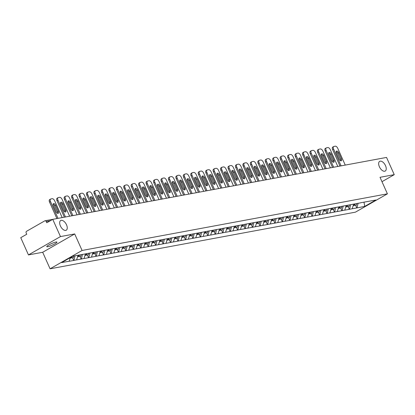 <?xml version="1.0" encoding="UTF-8"?>
<svg xmlns="http://www.w3.org/2000/svg" width="415" height="415" viewBox="0 0 415 415"><rect width="100%" height="100%" fill="white"/><g stroke="black" fill="none" stroke-linecap="round" stroke-linejoin="round"><path stroke-width="0.62" d="M379.393 166.768A5.587 2.983 -119.8 0 1 379.673 161.352A5.587 2.983 -119.8 0 1 385.504 165.632A5.587 2.983 -119.8 0 1 385.224 171.047A5.587 2.983 -119.8 0 1 379.393 166.768M60.408 225.936A5.587 2.983 -119.8 0 1 60.689 220.526A5.587 2.983 -119.8 0 1 66.519 224.806A5.587 2.983 -119.8 0 1 66.239 230.216A5.587 2.983 -119.8 0 1 60.408 225.936M47.767 246.723A5.587 0.866 -24.1 0 1 46.765 246.655A5.587 0.866 -24.1 0 1 50.085 244.259A5.587 0.866 -24.1 0 1 55.958 242.028A5.587 0.866 -24.1 0 1 56.959 242.095A5.587 0.866 -24.1 0 1 53.639 244.492A5.587 0.866 -24.1 0 1 47.767 246.723M50.08 268.806L355.411 212.164L387.413 193.831L82.082 250.468L50.08 268.806L42.688 252.279L74.69 233.941L60.46 236.581L28.459 254.919L42.688 252.279M28.459 254.919L20.75 237.686L26.736 234.257L26.171 232.997A1.307 1.089 -100.5 0 1 26.602 231.264L44.716 220.889A1.307 1.089 -100.5 0 1 45.007 220.78L66.639 216.77A1.307 1.089 -100.5 0 1 66.727 216.755A1.307 1.307 0 0 0 66.639 216.77M363.986 202.141L364.744 206.39L375.881 200.009L360.552 202.779M364.744 206.39L356.791 207.941L355.598 205.269M353.58 204.149L352.257 208.781L356.791 207.941M352.449 208.672L349.342 209.321L348.149 206.654M346.131 205.529L344.808 210.166L349.342 209.321M345 210.052L341.893 210.706L340.699 208.034M338.682 206.909L337.359 211.546L341.893 210.706M337.551 211.437L334.443 212.086L333.25 209.414M331.227 208.294L329.909 212.926L334.443 212.086M330.101 212.817L326.994 213.466L325.801 210.799M323.778 209.674L322.46 214.311L326.994 213.466M322.652 214.197L319.545 214.851L318.352 212.179M316.329 211.059L315.011 215.691L319.545 214.851M315.203 215.582L312.096 216.231L310.902 213.564M308.879 212.439L307.562 217.071L312.096 216.231M307.754 216.962L304.646 217.616L303.453 214.944M301.43 213.818L300.112 218.456L304.646 217.616M300.304 218.347L297.197 218.996L296.004 216.324M293.981 215.203L292.663 219.836L297.197 218.996M292.855 219.727L289.748 220.375L288.555 217.709M286.532 216.583L285.214 221.221L289.748 220.375M285.406 221.107L282.299 221.76L281.105 219.089M279.082 217.968L277.765 222.601L282.299 221.76M277.957 222.492L274.849 223.14L273.656 220.474M271.633 219.348L270.315 223.981L274.849 223.14M270.507 223.872L267.4 224.525L266.207 221.854M264.184 220.728L262.866 225.366L267.4 224.525M263.058 225.257L259.951 225.905L258.758 223.234M256.735 222.113L255.417 226.746L259.951 225.905M255.609 226.637L252.502 227.285L251.308 224.619M249.285 223.493L247.963 228.126L252.502 227.285M248.16 228.017L245.052 228.67L243.859 225.999M241.836 224.873L240.513 229.511L245.052 228.67M240.705 229.402L237.603 230.05L236.41 227.379M234.387 226.258L233.064 230.89L237.603 230.05M233.256 230.782L230.154 231.43L228.961 228.764M226.938 227.638L225.615 232.276L230.154 231.43M225.807 232.161L222.705 232.815L221.511 230.143M219.488 229.023L218.166 233.655L222.705 232.815M218.357 233.546L215.255 234.195L214.062 231.529M212.039 230.403L210.716 235.035L215.255 234.195M210.908 234.926L207.806 235.58L206.613 232.908M204.59 231.783L203.267 236.42L207.806 235.58M203.459 236.311L200.357 236.96L199.164 234.288M197.141 233.168L195.818 237.8L200.357 236.96M196.01 237.691L192.908 238.34L191.714 235.673M189.691 234.548L188.369 239.185L192.908 238.34M188.56 239.071L185.458 239.725L184.265 237.053M182.242 235.933L180.919 240.565L185.458 239.725M181.111 240.456L178.009 241.105L176.816 238.433M174.793 237.313L173.47 241.945L178.009 241.105M173.662 241.836L170.56 242.49L169.367 239.818M167.344 238.692L166.021 243.33L170.56 242.49M166.213 243.221L163.111 243.87L161.917 241.198M159.894 240.078L158.572 244.71L163.111 243.87M158.763 244.601L155.661 245.249L154.468 242.583M152.445 241.457L151.122 246.09L155.661 245.249M151.314 245.981L148.212 246.635L147.014 243.963M144.996 242.837L143.673 247.475L148.212 246.635M143.865 247.366L140.763 248.014L139.565 245.343M137.547 244.222L136.224 248.855L140.763 248.014M136.416 248.746L133.314 249.394L132.115 246.728M130.097 245.602L128.775 250.24L133.314 249.394M128.966 250.126L125.864 250.779L124.666 248.108M122.648 246.987L121.325 251.62L125.864 250.779M121.517 251.511L118.415 252.159L117.217 249.493M115.199 248.367L113.876 253L118.415 252.159M114.068 252.891L110.966 253.544L109.768 250.873M107.75 249.747L106.427 254.385L110.966 253.544M106.619 254.276L103.517 254.924L102.318 252.253M100.3 251.132L98.978 255.765L103.517 254.924M99.169 255.656L96.067 256.304L94.869 253.638M92.851 252.512L91.528 257.15L96.067 256.304M91.72 257.035L88.618 257.689L87.42 255.018M85.402 253.897L84.079 258.529L88.618 257.689M84.271 258.421L81.169 259.069L79.971 256.397M77.953 255.277L76.63 259.909L81.169 259.069M76.822 259.8L73.714 260.449L72.521 257.782M70.249 257.674L69.181 261.294L73.714 260.449M69.372 261.185L61.612 262.622L72.75 256.242L360.671 202.831M350.685 204.611L349.534 209.212M343.236 205.99L342.085 210.592M335.787 207.376L334.635 211.977M328.338 208.755L327.186 213.357M320.888 210.135L319.737 214.742M313.439 211.52L312.288 216.122M305.99 212.9L304.838 217.501M298.541 214.285L297.389 218.887M291.091 215.665L289.94 220.266M283.642 217.045L282.49 221.651M276.193 218.43L275.041 223.031M268.744 219.81L267.592 224.411M261.294 221.19L260.143 225.796M253.845 222.575L252.694 227.176M246.391 223.955L245.244 228.556M238.941 225.34L237.795 229.941M231.492 226.72L230.346 231.321M224.043 228.1L222.897 232.706M216.594 229.485L215.447 234.086M209.144 230.865L207.998 235.466M201.695 232.25L200.549 236.851M194.246 233.629L193.1 238.231M186.797 235.009L185.65 239.616M179.347 236.394L178.201 240.996M171.898 237.774L170.752 242.376M164.449 239.154L163.303 243.761M157 240.539L155.853 245.141M149.55 241.919L148.404 246.52M142.101 243.304L140.955 247.905M134.652 244.684L133.506 249.285M127.203 246.064L126.056 250.67M119.753 247.449L118.607 252.05M112.304 248.829L111.158 253.43M104.855 250.214L103.709 254.815M97.406 251.594L96.259 256.195M89.956 252.974L88.81 257.58M82.507 254.359L81.361 258.96M75.037 255.816L73.912 260.34M50.288 220.759L46.205 221.517L46.765 222.777L52.752 219.348L60.46 236.581M46.205 221.517A1.307 1.089 -100.5 0 0 45.007 220.78M381.982 181.692L394.25 174.663L386.541 157.43L52.752 219.348M394.25 174.663L380.021 177.304L387.413 193.831M74.69 233.941L82.082 250.468M358.135 203.226L356.983 207.832M50.646 199.034A2.62 1.401 60.2 0 0 50.511 201.571L49.551 202.126A2.62 1.401 -119.8 0 1 49.686 199.584L50.646 199.034A2.62 1.401 60.2 0 1 50.889 198.946L52.181 198.707A2.62 1.401 60.2 0 1 54.666 200.803L62.177 217.595M50.511 201.571L58.022 218.368M56.098 211.743A2.049 1.095 60.2 0 0 58.24 213.315A2.049 1.095 60.2 0 0 58.344 211.328L55.594 205.192A2.049 1.095 60.2 0 0 53.452 203.62A2.049 1.095 60.2 0 0 53.353 205.607L56.098 211.743M49.551 202.126L56.912 218.57M57.618 213.346A2.049 1.095 60.2 0 0 57.384 211.878L54.635 205.741A2.049 1.095 60.2 0 0 53.115 204.139M70.109 258.229L70.944 258.073L71.141 257.165M73.74 256.055L73.403 257.616L71.017 257.751M71.821 256.771L71.567 257.959M58.095 197.654A2.62 1.401 60.2 0 0 57.965 200.191L57 200.741A2.62 1.401 -119.8 0 1 57.135 198.204L58.095 197.654A2.62 1.401 60.2 0 1 58.339 197.566L59.63 197.327A2.62 1.401 60.2 0 1 62.115 199.423L69.632 216.215M57.965 200.191L65.477 216.983M63.547 210.364A2.049 1.095 60.2 0 0 65.689 211.935A2.049 1.095 60.2 0 0 65.793 209.949L63.044 203.807A2.049 1.095 60.2 0 0 60.901 202.235A2.049 1.095 60.2 0 0 60.803 204.227L63.547 210.364M57 200.741L64.361 217.19M65.067 211.966A2.049 1.095 60.2 0 0 64.833 210.498L62.084 204.356A2.049 1.095 60.2 0 0 60.564 202.753M77.558 256.849L78.394 256.693L78.731 255.132M81.205 254.597L80.852 256.237L78.466 256.371M79.353 255.018L79.016 256.579M65.544 196.274A2.62 1.401 60.2 0 0 65.414 198.811L64.45 199.361A2.62 1.401 -119.8 0 1 64.584 196.824L65.544 196.274A2.62 1.401 60.2 0 1 65.788 196.181L67.08 195.942A2.62 1.401 60.2 0 1 69.564 198.038L77.081 214.835M65.414 198.811L72.926 215.608M70.996 208.978A2.049 1.095 60.2 0 0 73.139 210.55A2.049 1.095 60.2 0 0 73.242 208.563L70.493 202.427A2.049 1.095 60.2 0 0 68.35 200.855A2.049 1.095 60.2 0 0 68.252 202.842L70.996 208.978M64.45 199.361L71.811 215.81M72.516 210.581A2.049 1.095 60.2 0 0 72.283 209.113L69.533 202.977A2.049 1.095 60.2 0 0 68.013 201.374M85.008 255.464L85.843 255.313L86.18 253.752M88.654 253.217L88.302 254.857L85.915 254.986M86.802 253.632L86.465 255.194M72.993 194.889A2.62 1.401 60.2 0 0 72.864 197.426L71.899 197.976A2.62 1.401 -119.8 0 1 72.034 195.439L72.993 194.889A2.62 1.401 60.2 0 1 73.237 194.801L74.529 194.562A2.62 1.401 60.2 0 1 77.014 196.658L84.53 213.455M72.864 197.426L80.375 214.223M78.445 207.599A2.049 1.095 60.2 0 0 80.588 209.17A2.049 1.095 60.2 0 0 80.692 207.184L77.942 201.047A2.049 1.095 60.2 0 0 75.8 199.475A2.049 1.095 60.2 0 0 75.701 201.462L78.445 207.599M71.899 197.976L79.26 214.431M79.965 209.202A2.049 1.095 60.2 0 0 79.732 207.733L76.983 201.597A2.049 1.095 60.2 0 0 75.463 199.994M92.457 254.084L93.292 253.928L93.629 252.367M96.104 251.832L95.751 253.472L93.365 253.607M94.252 252.253L93.915 253.814M80.443 193.509A2.62 1.401 60.2 0 0 80.313 196.046L79.348 196.596A2.62 1.401 -119.8 0 1 79.483 194.059L80.443 193.509A2.62 1.401 60.2 0 1 80.686 193.421L81.978 193.183A2.62 1.401 60.2 0 1 84.463 195.273L91.98 212.07M80.313 196.046L87.824 212.843M85.895 206.219A2.049 1.095 60.2 0 0 88.037 207.791A2.049 1.095 60.2 0 0 88.141 205.799L85.391 199.662A2.049 1.095 60.2 0 0 83.254 198.09A2.049 1.095 60.2 0 0 83.15 200.077L85.895 206.219M79.348 196.596L86.709 213.051M87.415 207.822A2.049 1.095 60.2 0 0 87.181 206.348L84.432 200.212A2.049 1.095 60.2 0 0 82.912 198.609M99.906 252.704L100.741 252.548L101.078 250.987M103.553 250.453L103.2 252.092L100.814 252.221M101.701 250.873L101.364 252.434M87.892 192.124A2.62 1.401 60.2 0 0 87.762 194.666L86.802 195.216A2.62 1.401 -119.8 0 1 86.932 192.674L87.892 192.124A2.62 1.401 60.2 0 1 88.136 192.036L89.427 191.797A2.62 1.401 60.2 0 1 91.912 193.893L99.429 210.69M87.762 194.666L95.274 211.458M93.344 204.834A2.049 1.095 60.2 0 0 95.486 206.405A2.049 1.095 60.2 0 0 95.59 204.419L92.841 198.282A2.049 1.095 60.2 0 0 90.703 196.71A2.049 1.095 60.2 0 0 90.6 198.697L93.344 204.834M86.802 195.216L94.158 211.666M94.864 206.437A2.049 1.095 60.2 0 0 94.63 204.969L91.881 198.832A2.049 1.095 60.2 0 0 90.361 197.229M107.355 251.319L108.191 251.163L108.528 249.607M111.002 249.073L110.649 250.707L108.263 250.842M109.15 249.488L108.813 251.049M95.341 190.744A2.62 1.401 60.2 0 0 95.211 193.281L94.252 193.831A2.62 1.401 -119.8 0 1 94.381 191.294L95.341 190.744A2.62 1.401 60.2 0 1 95.585 190.656L96.877 190.418A2.62 1.401 60.2 0 1 99.361 192.513L106.878 209.305M95.211 193.281L102.723 210.078M100.793 203.454A2.049 1.095 60.2 0 0 102.936 205.026A2.049 1.095 60.2 0 0 103.039 203.039L100.29 196.897A2.049 1.095 60.2 0 0 98.153 195.325A2.049 1.095 60.2 0 0 98.049 197.317L100.793 203.454M94.252 193.831L101.608 210.286M102.313 205.057A2.049 1.095 60.2 0 0 102.08 203.589L99.33 197.447A2.049 1.095 60.2 0 0 97.81 195.844M114.805 249.939L115.64 249.783L115.977 248.222M118.451 247.688L118.099 249.327L115.712 249.462M116.599 248.108L116.262 249.669M102.79 189.365A2.62 1.401 60.2 0 0 102.661 191.901L101.701 192.451A2.62 1.401 -119.8 0 1 101.831 189.914L102.79 189.365A2.62 1.401 60.2 0 1 103.034 189.271L104.326 189.032A2.62 1.401 60.2 0 1 106.811 191.128L114.327 207.925M102.661 191.901L110.172 208.698M108.242 202.069A2.049 1.095 60.2 0 0 110.385 203.641A2.049 1.095 60.2 0 0 110.489 201.654L107.739 195.517A2.049 1.095 60.2 0 0 105.602 193.945A2.049 1.095 60.2 0 0 105.498 195.932L108.242 202.069M101.701 192.451L109.057 208.901M109.768 203.672A2.049 1.095 60.2 0 0 109.529 202.204L106.78 196.067A2.049 1.095 60.2 0 0 105.26 194.464M122.254 248.554L123.089 248.403L123.426 246.842M125.901 246.308L125.548 247.947L123.162 248.077M124.049 246.728L123.712 248.284M110.24 187.979A2.62 1.401 60.2 0 0 110.11 190.516L109.15 191.066A2.62 1.401 -119.8 0 1 109.28 188.529L110.24 187.979A2.62 1.401 60.2 0 1 110.483 187.891L111.775 187.653A2.62 1.401 60.2 0 1 114.265 189.748L121.777 206.546M110.11 190.516L117.621 207.313M115.692 200.689A2.049 1.095 60.2 0 0 117.834 202.261A2.049 1.095 60.2 0 0 117.938 200.274L115.188 194.137A2.049 1.095 60.2 0 0 113.051 192.565A2.049 1.095 60.2 0 0 112.947 194.552L115.692 200.689M109.15 191.066L116.506 207.521M117.217 202.292A2.049 1.095 60.2 0 0 116.978 200.824L114.229 194.687A2.049 1.095 60.2 0 0 112.709 193.084M129.703 247.174L130.538 247.018L130.875 245.457M133.355 244.923L132.997 246.562L130.611 246.697M131.498 245.343L131.161 246.904M117.689 186.6A2.62 1.401 60.2 0 0 117.559 189.136L116.599 189.686A2.62 1.401 -119.8 0 1 116.729 187.149L117.689 186.6A2.62 1.401 60.2 0 1 117.933 186.511L119.224 186.273A2.62 1.401 60.2 0 1 121.714 188.363L129.226 205.16M117.559 189.136L125.071 205.933M123.141 199.309A2.049 1.095 60.2 0 0 125.283 200.881A2.049 1.095 60.2 0 0 125.387 198.889L122.638 192.752A2.049 1.095 60.2 0 0 120.5 191.18A2.049 1.095 60.2 0 0 120.397 193.167L123.141 199.309M116.599 189.686L123.955 206.141M124.666 200.912A2.049 1.095 60.2 0 0 124.427 199.439L121.678 193.302A2.049 1.095 60.2 0 0 120.158 191.699M137.152 245.794L137.988 245.639L138.325 244.077M140.804 243.543L140.446 245.182L138.06 245.317M138.947 243.963L138.61 245.524M125.138 185.215A2.62 1.401 60.2 0 0 125.008 187.756L124.049 188.306A2.62 1.401 -119.8 0 1 124.178 185.77L125.138 185.215A2.62 1.401 60.2 0 1 125.382 185.126L126.674 184.888A2.62 1.401 60.2 0 1 129.164 186.983L136.675 203.781M125.008 187.756L132.52 204.548M130.59 197.924A2.049 1.095 60.2 0 0 132.733 199.496A2.049 1.095 60.2 0 0 132.836 197.509L130.087 191.372A2.049 1.095 60.2 0 0 127.95 189.8A2.049 1.095 60.2 0 0 127.846 191.787L130.59 197.924M124.049 188.306L131.405 204.756M132.115 199.527A2.049 1.095 60.2 0 0 131.877 198.059L129.127 191.922A2.049 1.095 60.2 0 0 127.607 190.319M144.602 244.409L145.437 244.253L145.774 242.697M148.254 242.163L147.896 243.802L145.509 243.932M146.396 242.578L146.059 244.139M132.587 183.835A2.62 1.401 60.2 0 0 132.458 186.371L131.498 186.921A2.62 1.401 -119.8 0 1 131.628 184.385L132.587 183.835A2.62 1.401 60.2 0 1 132.831 183.746L134.123 183.508A2.62 1.401 60.2 0 1 136.613 185.604L144.124 202.401M132.458 186.371L139.969 203.168M138.039 196.544A2.049 1.095 60.2 0 0 140.182 198.116A2.049 1.095 60.2 0 0 140.286 196.129L137.541 189.987A2.049 1.095 60.2 0 0 135.399 188.42A2.049 1.095 60.2 0 0 135.295 190.407L138.039 196.544M131.498 186.921L138.854 203.376M139.565 198.147A2.049 1.095 60.2 0 0 139.326 196.679L136.577 190.537A2.049 1.095 60.2 0 0 135.057 188.934M152.051 243.029L152.886 242.874L153.223 241.312M155.703 240.778L155.35 242.417L152.959 242.552M153.846 241.198L153.509 242.759M140.037 182.455A2.62 1.401 60.2 0 0 139.907 184.991L138.947 185.541A2.62 1.401 -119.8 0 1 139.077 183.005L140.037 182.455A2.62 1.401 60.2 0 1 140.28 182.367L141.572 182.123A2.62 1.401 60.2 0 1 144.062 184.219L151.574 201.016M139.907 184.991L147.418 201.789M145.489 195.164A2.049 1.095 60.2 0 0 147.631 196.731A2.049 1.095 60.2 0 0 147.735 194.744L144.991 188.607A2.049 1.095 60.2 0 0 142.848 187.035A2.049 1.095 60.2 0 0 142.744 189.022L145.489 195.164M138.947 185.541L146.303 201.996M147.014 196.767A2.049 1.095 60.2 0 0 146.775 195.294L144.026 189.157A2.049 1.095 60.2 0 0 142.506 187.554M159.5 241.649L160.335 241.494L160.672 239.932M163.152 239.398L162.799 241.037L160.408 241.167M161.295 239.818L160.958 241.374M147.486 181.07A2.62 1.401 60.2 0 0 147.356 183.606L146.396 184.161A2.62 1.401 -119.8 0 1 146.526 181.62L147.486 181.07A2.62 1.401 60.2 0 1 147.73 180.982L149.021 180.743A2.62 1.401 60.2 0 1 151.511 182.839L159.023 199.636M147.356 183.606L154.868 200.404M152.938 193.779A2.049 1.095 60.2 0 0 155.08 195.351A2.049 1.095 60.2 0 0 155.184 193.364L152.44 187.227A2.049 1.095 60.2 0 0 150.297 185.655A2.049 1.095 60.2 0 0 150.194 187.642L152.938 193.779M146.396 184.161L153.752 200.611M154.463 195.382A2.049 1.095 60.2 0 0 154.224 193.914L151.475 187.777A2.049 1.095 60.2 0 0 149.955 186.174M166.949 240.264L167.785 240.109L168.122 238.547M170.601 238.018L170.249 239.652L167.857 239.787M168.744 238.433L168.407 239.995M154.935 179.69A2.62 1.401 60.2 0 0 154.805 182.226L153.846 182.776A2.62 1.401 -119.8 0 1 153.975 180.24L154.935 179.69A2.62 1.401 60.2 0 1 155.179 179.602L156.471 179.363A2.62 1.401 60.2 0 1 158.961 181.459L166.472 198.251M154.805 182.226L162.317 199.024M160.387 192.399A2.049 1.095 60.2 0 0 162.53 193.971A2.049 1.095 60.2 0 0 162.633 191.984L159.889 185.842A2.049 1.095 60.2 0 0 157.747 184.27A2.049 1.095 60.2 0 0 157.643 186.262L160.387 192.399M153.846 182.776L161.202 199.231M161.912 194.002A2.049 1.095 60.2 0 0 161.674 192.534L158.924 186.392A2.049 1.095 60.2 0 0 157.404 184.789M174.399 238.884L175.234 238.729L175.571 237.167M178.051 236.633L177.698 238.272L175.306 238.407M176.193 237.053L175.856 238.615M162.384 178.31A2.62 1.401 60.2 0 0 162.255 180.847L161.295 181.397A2.62 1.401 -119.8 0 1 161.425 178.86L162.384 178.31A2.62 1.401 60.2 0 1 162.628 178.217L163.92 177.978A2.62 1.401 60.2 0 1 166.41 180.074L173.921 196.871M162.255 180.847L169.766 197.644M167.836 191.014A2.049 1.095 60.2 0 0 169.979 192.586A2.049 1.095 60.2 0 0 170.083 190.599L167.338 184.462A2.049 1.095 60.2 0 0 165.196 182.891A2.049 1.095 60.2 0 0 165.092 184.877L167.836 191.014M161.295 181.397L168.651 197.846M169.362 192.617A2.049 1.095 60.2 0 0 169.123 191.149L166.379 185.012A2.049 1.095 60.2 0 0 164.854 183.409M181.848 237.499L182.688 237.349L183.02 235.787M185.5 235.253L185.147 236.892L182.756 237.022M183.643 235.668L183.306 237.23M169.834 176.925A2.62 1.401 60.2 0 0 169.704 179.462L168.744 180.011A2.62 1.401 -119.8 0 1 168.874 177.475L169.834 176.925A2.62 1.401 60.2 0 1 170.077 176.837L171.369 176.598A2.62 1.401 60.2 0 1 173.859 178.694L181.371 195.491M169.704 179.462L177.215 196.259M175.286 189.634A2.049 1.095 60.2 0 0 177.428 191.206A2.049 1.095 60.2 0 0 177.532 189.219L174.788 183.082A2.049 1.095 60.2 0 0 172.645 181.511A2.049 1.095 60.2 0 0 172.541 183.497L175.286 189.634M168.744 180.011L176.1 196.466M176.811 191.237A2.049 1.095 60.2 0 0 176.572 189.769L173.828 183.632A2.049 1.095 60.2 0 0 172.303 182.029M189.297 236.119L190.137 235.964L190.469 234.402M192.949 233.868L192.596 235.507L190.205 235.642M191.092 234.288L190.755 235.85M177.283 175.545A2.62 1.401 60.2 0 0 177.153 178.082L176.193 178.632A2.62 1.401 -119.8 0 1 176.323 176.095L177.283 175.545A2.62 1.401 60.2 0 1 177.527 175.457L178.818 175.218A2.62 1.401 60.2 0 1 181.308 177.309L188.82 194.106M177.153 178.082L184.665 194.879M182.735 188.254A2.049 1.095 60.2 0 0 184.877 189.826A2.049 1.095 60.2 0 0 184.981 187.834L182.237 181.697A2.049 1.095 60.2 0 0 180.094 180.126A2.049 1.095 60.2 0 0 179.991 182.112L182.735 188.254M176.193 178.632L183.549 195.086M184.26 189.857A2.049 1.095 60.2 0 0 184.021 188.384L181.277 182.247A2.049 1.095 60.2 0 0 179.752 180.644M196.751 234.74L197.587 234.584L197.919 233.023M200.398 232.488L200.046 234.127L197.654 234.257M198.541 232.908L198.204 234.47M184.732 174.16A2.62 1.401 60.2 0 0 184.602 176.702L183.643 177.252A2.62 1.401 -119.8 0 1 183.772 174.71L184.732 174.16A2.62 1.401 60.2 0 1 184.976 174.072L186.268 173.833A2.62 1.401 60.2 0 1 188.758 175.929L196.269 192.726M184.602 176.702L192.114 193.494M190.184 186.869A2.049 1.095 60.2 0 0 192.327 188.441A2.049 1.095 60.2 0 0 192.43 186.454L189.686 180.318A2.049 1.095 60.2 0 0 187.544 178.746A2.049 1.095 60.2 0 0 187.44 180.733L190.184 186.869M183.643 177.252L191.004 193.701M191.709 188.472A2.049 1.095 60.2 0 0 191.471 187.004L188.726 180.867A2.049 1.095 60.2 0 0 187.201 179.264M204.201 233.355L205.036 233.199L205.368 231.643M207.848 231.108L207.495 232.742L205.103 232.877M205.99 231.523L205.653 233.085M192.181 172.78A2.62 1.401 60.2 0 0 192.052 175.317L191.092 175.867A2.62 1.401 -119.8 0 1 191.222 173.33L192.181 172.78A2.62 1.401 60.2 0 1 192.425 172.692L193.717 172.453A2.62 1.401 60.2 0 1 196.207 174.549L203.718 191.341M192.052 175.317L199.563 192.114M197.633 185.489A2.049 1.095 60.2 0 0 199.776 187.061A2.049 1.095 60.2 0 0 199.88 185.074L197.135 178.932A2.049 1.095 60.2 0 0 194.993 177.361A2.049 1.095 60.2 0 0 194.889 179.353L197.633 185.489M191.092 175.867L198.453 192.321M199.159 187.092A2.049 1.095 60.2 0 0 198.92 185.624L196.176 179.482A2.049 1.095 60.2 0 0 194.651 177.879M211.65 231.975L212.485 231.819L212.817 230.258M215.297 229.723L214.944 231.363L212.553 231.497M213.44 230.143L213.103 231.705M199.631 171.4A2.62 1.401 60.2 0 0 199.501 173.937L198.541 174.487A2.62 1.401 -119.8 0 1 198.671 171.95L199.631 171.4A2.62 1.401 60.2 0 1 199.874 171.307L201.166 171.068A2.62 1.401 60.2 0 1 203.656 173.164L211.168 189.961M199.501 173.937L207.012 190.734M205.083 184.104A2.049 1.095 60.2 0 0 207.225 185.676A2.049 1.095 60.2 0 0 207.329 183.689L204.585 177.553A2.049 1.095 60.2 0 0 202.442 175.981A2.049 1.095 60.2 0 0 202.338 177.968L205.083 184.104M198.541 174.487L205.902 190.936M206.608 185.707A2.049 1.095 60.2 0 0 206.369 184.239L203.625 178.102A2.049 1.095 60.2 0 0 202.1 176.5M219.099 230.59L219.934 230.439L220.266 228.878M222.746 228.343L222.393 229.983L220.002 230.112M220.889 228.764L220.552 230.32M207.08 170.015A2.62 1.401 60.2 0 0 206.95 172.552L205.99 173.102A2.62 1.401 -119.8 0 1 206.12 170.565L207.08 170.015A2.62 1.401 60.2 0 1 207.329 169.927L208.615 169.688A2.62 1.401 60.2 0 1 211.105 171.784L218.617 188.581M206.95 172.552L214.462 189.349M212.532 182.725A2.049 1.095 60.2 0 0 214.674 184.296A2.049 1.095 60.2 0 0 214.778 182.31L212.034 176.173A2.049 1.095 60.2 0 0 209.891 174.601A2.049 1.095 60.2 0 0 209.788 176.588L212.532 182.725M205.99 173.102L213.352 189.556M214.057 184.327A2.049 1.095 60.2 0 0 213.818 182.859L211.074 176.723A2.049 1.095 60.2 0 0 209.549 175.12M226.549 229.21L227.384 229.054L227.716 227.493M230.195 226.958L229.843 228.598L227.451 228.732M228.338 227.379L228.001 228.94M214.529 168.635A2.62 1.401 60.2 0 0 214.399 171.172L213.44 171.722A2.62 1.401 -119.8 0 1 213.569 169.185L214.529 168.635A2.62 1.401 60.2 0 1 214.778 168.547L216.065 168.308A2.62 1.401 60.2 0 1 218.555 170.399L226.066 187.196M214.399 171.172L221.911 187.969M219.981 181.345A2.049 1.095 60.2 0 0 222.124 182.916A2.049 1.095 60.2 0 0 222.227 180.924L219.483 174.788A2.049 1.095 60.2 0 0 217.341 173.216A2.049 1.095 60.2 0 0 217.237 175.203L219.981 181.345M213.44 171.722L220.801 188.177M221.506 182.948A2.049 1.095 60.2 0 0 221.268 181.48L218.523 175.338A2.049 1.095 60.2 0 0 216.998 173.735M233.998 227.83L234.833 227.674L235.17 226.113M237.645 225.578L237.292 227.218L234.9 227.353M235.787 225.999L235.45 227.56M221.978 167.255A2.62 1.401 60.2 0 0 221.849 169.792L220.889 170.342A2.62 1.401 -119.8 0 1 221.019 167.805L221.978 167.255A2.62 1.401 60.2 0 1 222.227 167.162L223.514 166.923A2.62 1.401 60.2 0 1 226.004 169.019L233.515 185.816M221.849 169.792L229.36 186.584M227.43 179.96A2.049 1.095 60.2 0 0 229.573 181.531A2.049 1.095 60.2 0 0 229.677 179.545L226.932 173.408A2.049 1.095 60.2 0 0 224.79 171.836A2.049 1.095 60.2 0 0 224.686 173.823L227.43 179.96M220.889 170.342L228.25 186.792M228.956 181.563A2.049 1.095 60.2 0 0 228.717 180.094L225.973 173.958A2.049 1.095 60.2 0 0 224.448 172.355M241.447 226.445L242.282 226.289L242.619 224.733M245.094 224.199L244.741 225.838L242.35 225.968M243.237 224.614L242.9 226.175M229.428 165.87A2.62 1.401 60.2 0 0 229.298 168.407L228.338 168.957A2.62 1.401 -119.8 0 1 228.468 166.42L229.428 165.87A2.62 1.401 60.2 0 1 229.677 165.782L230.963 165.544A2.62 1.401 60.2 0 1 233.453 167.639L240.965 184.436M229.298 168.407L236.809 185.204M234.88 178.58A2.049 1.095 60.2 0 0 237.022 180.151A2.049 1.095 60.2 0 0 237.126 178.165L234.382 172.023A2.049 1.095 60.2 0 0 232.239 170.456A2.049 1.095 60.2 0 0 232.135 172.443L234.88 178.58M228.338 168.957L235.699 185.412M236.405 180.183A2.049 1.095 60.2 0 0 236.166 178.715L233.422 172.573A2.049 1.095 60.2 0 0 231.897 170.97M248.896 225.065L249.731 224.909L250.069 223.348M252.543 222.814L252.19 224.453L249.799 224.588M250.686 223.234L250.349 224.795M236.877 164.49A2.62 1.401 60.2 0 0 236.747 167.027L235.787 167.577A2.62 1.401 -119.8 0 1 235.917 165.04L236.877 164.49A2.62 1.401 60.2 0 1 237.126 164.402L238.412 164.158A2.62 1.401 60.2 0 1 240.902 166.254L248.414 183.051M236.747 167.027L244.259 183.824M242.329 177.2A2.049 1.095 60.2 0 0 244.471 178.766A2.049 1.095 60.2 0 0 244.575 176.78L241.831 170.643A2.049 1.095 60.2 0 0 239.688 169.071A2.049 1.095 60.2 0 0 239.585 171.058L242.329 177.2M235.787 167.577L243.149 184.032M243.854 178.803A2.049 1.095 60.2 0 0 243.615 177.329L240.871 171.193A2.049 1.095 60.2 0 0 239.346 169.59M256.346 223.685L257.181 223.529L257.518 221.968M259.992 221.434L259.64 223.073L257.248 223.203M258.135 221.854L257.798 223.41M244.326 163.105A2.62 1.401 60.2 0 0 244.196 165.642L243.237 166.197A2.62 1.401 -119.8 0 1 243.366 163.655L244.326 163.105A2.62 1.401 60.2 0 1 244.575 163.017L245.862 162.779A2.62 1.401 60.2 0 1 248.352 164.874L255.863 181.671M244.196 165.642L251.708 182.439M249.778 175.815A2.049 1.095 60.2 0 0 251.921 177.387A2.049 1.095 60.2 0 0 252.024 175.4L249.28 169.263A2.049 1.095 60.2 0 0 247.138 167.691A2.049 1.095 60.2 0 0 247.034 169.678L249.778 175.815M243.237 166.197L250.598 182.647M251.303 177.418A2.049 1.095 60.2 0 0 251.065 175.95L248.32 169.813A2.049 1.095 60.2 0 0 246.795 168.21M263.795 222.3L264.63 222.144L264.967 220.583M267.442 220.054L267.089 221.688L264.697 221.823M265.584 220.469L265.247 222.03M251.775 161.726A2.62 1.401 60.2 0 0 251.646 164.262L250.686 164.812A2.62 1.401 -119.8 0 1 250.816 162.275L251.775 161.726A2.62 1.401 60.2 0 1 252.024 161.637L253.311 161.399A2.62 1.401 60.2 0 1 255.801 163.494L263.312 180.286M251.646 164.262L259.157 181.059M257.227 174.435A2.049 1.095 60.2 0 0 259.37 176.007A2.049 1.095 60.2 0 0 259.474 174.02L256.729 167.878A2.049 1.095 60.2 0 0 254.587 166.306A2.049 1.095 60.2 0 0 254.483 168.298L257.227 174.435M250.686 164.812L258.047 181.267M258.753 176.038A2.049 1.095 60.2 0 0 258.514 174.57L255.77 168.428A2.049 1.095 60.2 0 0 254.245 166.825M271.244 220.92L272.079 220.764L272.416 219.203M274.891 218.669L274.538 220.308L272.147 220.443M273.034 219.089L272.697 220.65M259.225 160.346A2.62 1.401 60.2 0 0 259.095 162.882L258.135 163.432A2.62 1.401 -119.8 0 1 258.265 160.896L259.225 160.346A2.62 1.401 60.2 0 1 259.474 160.252L260.76 160.014A2.62 1.401 60.2 0 1 263.25 162.109L270.762 178.907M259.095 162.882L266.606 179.679M264.682 173.05A2.049 1.095 60.2 0 0 266.819 174.622A2.049 1.095 60.2 0 0 266.923 172.635L264.179 166.498A2.049 1.095 60.2 0 0 262.036 164.926A2.049 1.095 60.2 0 0 261.932 166.913L264.682 173.05M258.135 163.432L265.496 179.882M266.202 174.653A2.049 1.095 60.2 0 0 265.963 173.185L263.219 167.048A2.049 1.095 60.2 0 0 261.694 165.445M278.693 219.535L279.528 219.385L279.866 217.823M282.34 217.289L281.987 218.928L279.596 219.058M280.483 217.704L280.146 219.265M266.674 158.961A2.62 1.401 60.2 0 0 266.544 161.497L265.584 162.047A2.62 1.401 -119.8 0 1 265.714 159.51L266.674 158.961A2.62 1.401 60.2 0 1 266.923 158.872L268.209 158.634A2.62 1.401 60.2 0 1 270.699 160.73L278.211 177.527M266.544 161.497L274.056 178.294M272.131 171.67A2.049 1.095 60.2 0 0 274.268 173.242A2.049 1.095 60.2 0 0 274.372 171.255L271.628 165.118A2.049 1.095 60.2 0 0 269.485 163.546A2.049 1.095 60.2 0 0 269.382 165.533L272.131 171.67M265.584 162.047L272.945 178.502M273.651 173.273A2.049 1.095 60.2 0 0 273.412 171.805L270.668 165.668A2.049 1.095 60.2 0 0 269.143 164.065M286.143 218.155L286.978 218L287.315 216.438M289.789 215.904L289.437 217.543L287.045 217.678M287.932 216.324L287.595 217.885M274.123 157.581A2.62 1.401 60.2 0 0 273.993 160.117L273.034 160.667A2.62 1.401 -119.8 0 1 273.163 158.131L274.123 157.581A2.62 1.401 60.2 0 1 274.372 157.493L275.659 157.254A2.62 1.401 60.2 0 1 278.149 159.344L285.66 176.142M273.993 160.117L281.505 176.915M279.58 170.29A2.049 1.095 60.2 0 0 281.718 171.862A2.049 1.095 60.2 0 0 281.821 169.87L279.077 163.733A2.049 1.095 60.2 0 0 276.935 162.161A2.049 1.095 60.2 0 0 276.831 164.148L279.58 170.29M273.034 160.667L280.395 177.122M281.1 171.893A2.049 1.095 60.2 0 0 280.862 170.42L278.117 164.283A2.049 1.095 60.2 0 0 276.592 162.68M293.592 216.775L294.427 216.62L294.764 215.058M297.239 214.524L296.886 216.163L294.494 216.293M295.381 214.944L295.044 216.506M281.572 156.196A2.62 1.401 60.2 0 0 281.443 158.738L280.483 159.287A2.62 1.401 -119.8 0 1 280.613 156.746L281.572 156.196A2.62 1.401 60.2 0 1 281.821 156.107L283.108 155.869A2.62 1.401 60.2 0 1 285.598 157.965L293.109 174.762M281.443 158.738L288.954 175.529M287.03 168.905A2.049 1.095 60.2 0 0 289.167 170.477A2.049 1.095 60.2 0 0 289.271 168.49L286.526 162.353A2.049 1.095 60.2 0 0 284.384 160.781A2.049 1.095 60.2 0 0 284.28 162.768L287.03 168.905M280.483 159.287L287.844 175.737M288.55 170.508A2.049 1.095 60.2 0 0 288.311 169.04L285.567 162.903A2.049 1.095 60.2 0 0 284.042 161.3M301.041 215.39L301.876 215.235L302.213 213.678M304.688 213.144L304.335 214.778L301.944 214.913M302.831 213.559L302.499 215.12M289.022 154.816A2.62 1.401 60.2 0 0 288.892 157.352L287.932 157.902A2.62 1.401 -119.8 0 1 288.062 155.366L289.022 154.816A2.62 1.401 60.2 0 1 289.271 154.728L290.557 154.489A2.62 1.401 60.2 0 1 293.047 156.585L300.559 173.377M288.892 157.352L296.403 174.15M294.479 167.525A2.049 1.095 60.2 0 0 296.616 169.097A2.049 1.095 60.2 0 0 296.72 167.11L293.976 160.968A2.049 1.095 60.2 0 0 291.833 159.396A2.049 1.095 60.2 0 0 291.729 161.388L294.479 167.525M287.932 157.902L295.293 174.357M295.999 169.128A2.049 1.095 60.2 0 0 295.76 167.66L293.016 161.518A2.049 1.095 60.2 0 0 291.491 159.915M308.49 214.01L309.325 213.855L309.663 212.293M312.137 211.759L311.784 213.398L309.393 213.533M310.28 212.179L309.948 213.741M296.471 153.436A2.62 1.401 60.2 0 0 296.341 155.973L295.381 156.522A2.62 1.401 -119.8 0 1 295.511 153.986L296.471 153.436A2.62 1.401 60.2 0 1 296.72 153.343L298.006 153.104A2.62 1.401 60.2 0 1 300.496 155.2L308.008 171.997M296.341 155.973L303.858 172.77M301.928 166.14A2.049 1.095 60.2 0 0 304.065 167.712A2.049 1.095 60.2 0 0 304.169 165.725L301.425 159.588A2.049 1.095 60.2 0 0 299.282 158.016A2.049 1.095 60.2 0 0 299.179 160.003L301.928 166.14M295.381 156.522L302.743 172.972M303.448 167.743A2.049 1.095 60.2 0 0 303.209 166.275L300.465 160.138A2.049 1.095 60.2 0 0 298.94 158.535M315.94 212.625L316.775 212.475L317.112 210.913M319.586 210.379L319.234 212.018L316.842 212.148M317.729 210.799L317.397 212.356M303.92 152.051A2.62 1.401 60.2 0 0 303.79 154.588L302.831 155.137A2.62 1.401 -119.8 0 1 302.96 152.601L303.92 152.051A2.62 1.401 60.2 0 1 304.169 151.963L305.456 151.724A2.62 1.401 60.2 0 1 307.946 153.82L315.457 170.617M303.79 154.588L311.307 171.385M309.377 164.76A2.049 1.095 60.2 0 0 311.515 166.332A2.049 1.095 60.2 0 0 311.618 164.345L308.874 158.208A2.049 1.095 60.2 0 0 306.732 156.637A2.049 1.095 60.2 0 0 306.628 158.623L309.377 164.76M302.831 155.137L310.192 171.592M310.897 166.363A2.049 1.095 60.2 0 0 310.659 164.895L307.914 158.758A2.049 1.095 60.2 0 0 306.389 157.155M323.389 211.245L324.224 211.09L324.561 209.528M327.036 208.994L326.683 210.633L324.291 210.768M325.178 209.414L324.846 210.976M311.369 150.671A2.62 1.401 60.2 0 0 311.24 153.208L310.28 153.757A2.62 1.401 -119.8 0 1 310.41 151.221L311.369 150.671A2.62 1.401 60.2 0 1 311.618 150.583L312.905 150.344A2.62 1.401 60.2 0 1 315.395 152.435L322.906 169.232M311.24 153.208L318.756 170.005M316.827 163.38A2.049 1.095 60.2 0 0 318.969 164.952A2.049 1.095 60.2 0 0 319.068 162.96L316.323 156.823A2.049 1.095 60.2 0 0 314.181 155.251A2.049 1.095 60.2 0 0 314.077 157.238L316.827 163.38M310.28 153.757L317.641 170.212M318.346 164.983A2.049 1.095 60.2 0 0 318.108 163.515L315.364 157.373A2.049 1.095 60.2 0 0 313.839 155.77M330.838 209.866L331.673 209.71L332.01 208.148M334.485 207.614L334.132 209.253L331.741 209.388M332.628 208.034L332.296 209.596M318.819 149.291A2.62 1.401 60.2 0 0 318.689 151.828L317.729 152.378A2.62 1.401 -119.8 0 1 317.859 149.841L318.819 149.291A2.62 1.401 60.2 0 1 319.068 149.198L320.354 148.959A2.62 1.401 60.2 0 1 322.844 151.055L330.356 167.852M318.689 151.828L326.206 168.62M324.276 161.995A2.049 1.095 60.2 0 0 326.418 163.567A2.049 1.095 60.2 0 0 326.517 161.58L323.773 155.443A2.049 1.095 60.2 0 0 321.63 153.872A2.049 1.095 60.2 0 0 321.526 155.858L324.276 161.995M317.729 152.378L325.09 168.827M325.796 163.598A2.049 1.095 60.2 0 0 325.557 162.13L322.813 155.993A2.049 1.095 60.2 0 0 321.293 154.39M338.287 208.48L339.122 208.325L339.46 206.769M341.934 206.234L341.581 207.874L339.19 208.003M340.077 206.649L339.745 208.211M326.273 147.906A2.62 1.401 60.2 0 0 326.138 150.443L325.178 150.993A2.62 1.401 -119.8 0 1 325.308 148.456L326.273 147.906A2.62 1.401 60.2 0 1 326.517 147.818L327.803 147.579A2.62 1.401 60.2 0 1 330.293 149.675L337.805 166.472M326.138 150.443L333.655 167.24M331.725 160.615A2.049 1.095 60.2 0 0 333.868 162.187A2.049 1.095 60.2 0 0 333.966 160.2L331.222 154.058A2.049 1.095 60.2 0 0 329.079 152.492A2.049 1.095 60.2 0 0 328.976 154.479L331.725 160.615M325.178 150.993L332.54 167.447M333.245 162.218A2.049 1.095 60.2 0 0 333.006 160.75L330.262 154.608A2.049 1.095 60.2 0 0 328.742 153.005M345.737 207.101L346.572 206.945L346.909 205.384M349.383 204.849L349.031 206.488L346.639 206.623M347.531 205.269L347.194 206.831M333.722 146.526A2.62 1.401 60.2 0 0 333.587 149.063L332.628 149.613A2.62 1.401 -119.8 0 1 332.757 147.076L333.722 146.526A2.62 1.401 60.2 0 1 333.966 146.438L335.253 146.194A2.62 1.401 60.2 0 1 337.743 148.29L345.254 165.087M333.587 149.063L341.104 165.86M339.174 159.236A2.049 1.095 60.2 0 0 341.317 160.802A2.049 1.095 60.2 0 0 341.415 158.815L338.671 152.679A2.049 1.095 60.2 0 0 336.529 151.107A2.049 1.095 60.2 0 0 336.425 153.094L339.174 159.236M332.628 149.613L339.989 166.067M340.694 160.838A2.049 1.095 60.2 0 0 340.456 159.365L337.711 153.228A2.049 1.095 60.2 0 0 336.192 151.625M353.186 205.721L354.021 205.565L354.358 204.004M356.833 203.469L356.48 205.109L354.088 205.238M354.981 203.89L354.643 205.446M58.344 211.328L57.384 211.878M55.594 205.192L54.635 205.741M65.793 209.949L64.833 210.498M63.044 203.807L62.084 204.356M73.242 208.563L72.283 209.113M70.493 202.427L69.533 202.977M80.692 207.184L79.732 207.733M77.942 201.047L76.983 201.597M88.141 205.799L87.181 206.348M85.391 199.662L84.432 200.212M95.59 204.419L94.63 204.969M92.841 198.282L91.881 198.832M103.039 203.039L102.08 203.589M100.29 196.897L99.33 197.447M110.489 201.654L109.529 202.204M107.739 195.517L106.78 196.067M117.938 200.274L116.978 200.824M115.188 194.137L114.229 194.687M125.387 198.889L124.427 199.439M122.638 192.752L121.678 193.302M132.836 197.509L131.877 198.059M130.087 191.372L129.127 191.922M140.286 196.129L139.326 196.679M137.541 189.987L136.577 190.537M147.735 194.744L146.775 195.294M144.991 188.607L144.026 189.157M155.184 193.364L154.224 193.914M152.44 187.227L151.475 187.777M162.633 191.984L161.674 192.534M159.889 185.842L158.924 186.392M170.083 190.599L169.123 191.149M167.338 184.462L166.379 185.012M177.532 189.219L176.572 189.769M174.788 183.082L173.828 183.632M184.981 187.834L184.021 188.384M182.237 181.697L181.277 182.247M192.43 186.454L191.471 187.004M189.686 180.318L188.726 180.867M199.88 185.074L198.92 185.624M197.135 178.932L196.176 179.482M207.329 183.689L206.369 184.239M204.585 177.553L203.625 178.102M214.778 182.31L213.818 182.859M212.034 176.173L211.074 176.723M222.227 180.924L221.268 181.48M219.483 174.788L218.523 175.338M229.677 179.545L228.717 180.094M226.932 173.408L225.973 173.958M237.126 178.165L236.166 178.715M234.382 172.023L233.422 172.573M244.575 176.78L243.615 177.329M241.831 170.643L240.871 171.193M252.024 175.4L251.065 175.95M249.28 169.263L248.32 169.813M259.474 174.02L258.514 174.57M256.729 167.878L255.77 168.428M266.923 172.635L265.963 173.185M264.179 166.498L263.219 167.048M274.372 171.255L273.412 171.805M271.628 165.118L270.668 165.668M281.821 169.87L280.862 170.42M279.077 163.733L278.117 164.283M289.271 168.49L288.311 169.04M286.526 162.353L285.567 162.903M296.72 167.11L295.76 167.66M293.976 160.968L293.016 161.518M304.169 165.725L303.209 166.275M301.425 159.588L300.465 160.138M311.618 164.345L310.659 164.895M308.874 158.208L307.914 158.758M319.068 162.96L318.108 163.515M316.323 156.823L315.364 157.373M326.517 161.58L325.557 162.13M323.773 155.443L322.813 155.993M333.966 160.2L333.006 160.75M331.222 154.058L330.262 154.608M341.415 158.815L340.456 159.365M338.671 152.679L337.711 153.228M357.061 162.898A1.307 1.307 0 0 1 357.165 162.877L378.796 158.862"/></g></svg>
